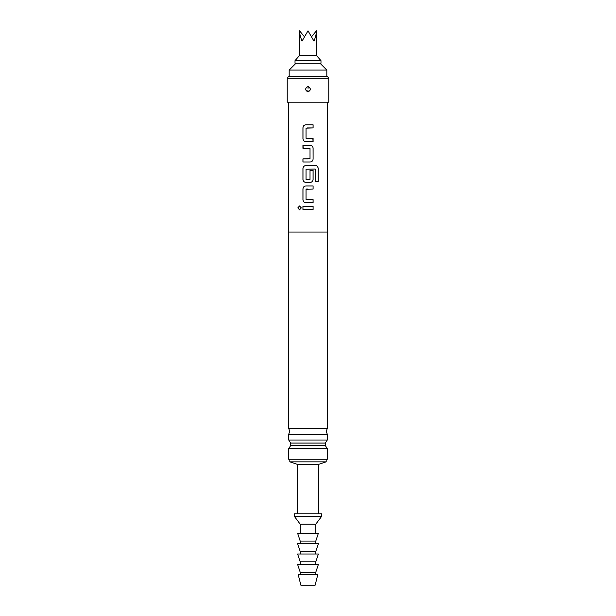 <?xml version="1.0" encoding="UTF-8"?>
<svg xmlns="http://www.w3.org/2000/svg" width="616" height="616" viewBox="0 0 616 616"><rect width="100%" height="100%" fill="white"/><g stroke="black" fill="none" stroke-linecap="round" stroke-linejoin="round"><path stroke-width="0.92" d="M297.821 207.892L299.53 205.944L301.324 207.892L299.53 209.833L297.821 207.892M299.561 209.833L297.882 207.892L299.561 205.944M288.527 102.21L288.527 232.047L327.473 232.047L327.473 102.21M308 209.455L302.941 209.455L302.941 206.321L313.097 206.321L313.097 209.455L308 209.455L313.097 209.455L313.067 206.321M313.067 199.63L313.067 202.772L305.829 202.772C304.096 202.564 303.141 201.586 302.941 199.846L302.941 188.866C303.126 187.11 304.081 186.132 305.829 185.94L313.097 185.94L313.097 189.074L306.029 189.289L306.029 199.422L313.097 199.63L313.097 202.772L307.569 202.772M308 182.39L305.829 182.39C304.096 182.182 303.141 181.212 302.941 179.464L302.941 168.484C303.126 166.728 304.081 165.75 305.829 165.558L315.569 165.558C317.155 165.766 318.025 166.736 318.179 168.484L318.179 181.658L315.377 181.658L315.184 169.038L306.029 169.246L306.029 179.387L310.017 179.387L310.017 170.47L313.097 170.47L313.097 179.464C312.92 181.22 311.958 182.197 310.225 182.39L305.844 182.39C304.111 182.197 303.157 181.22 302.98 179.464L302.98 168.484C303.157 166.728 304.111 165.75 305.844 165.558M310.21 145.176C311.935 145.368 312.889 146.346 313.067 148.102L313.097 159.082C312.889 160.838 311.935 161.816 310.21 162.008L302.941 162.008L302.941 158.874L310.017 158.659L310.017 148.525L302.941 148.317L302.941 145.176L310.225 145.176C311.942 145.384 312.905 146.362 313.097 148.102L313.097 159.082C312.92 160.838 311.958 161.816 310.225 162.008L302.98 162.008L302.98 158.874L308 158.874M312.851 138.492L313.067 141.626L305.829 141.626C304.096 141.418 303.141 140.448 302.941 138.7L302.941 127.728C303.126 125.964 304.081 124.986 305.829 124.802L313.097 124.802L313.097 127.936L306.029 128.143L306.029 138.284L313.097 138.492L313.097 141.626L307.523 141.626M308 102.21L328.775 102.21L328.775 78.84L287.225 78.84L287.225 102.21L308 102.21M308 86.494C311.088 88.319 311.088 90.136 308 91.953C304.912 90.136 304.912 88.311 308 86.494L308 86.579C305.028 88.173 304.943 89.936 307.746 91.861L308 91.876C310.972 90.275 311.057 88.519 308.262 86.594L308 86.579M308.038 88.342L308.262 86.594M287.225 78.84L288.434 76.245L327.566 76.245L328.775 78.84M327.281 428.474L288.719 428.474L289.759 431.346L288.719 434.211L327.281 434.211L326.241 431.346L327.281 428.474L327.281 232.047M288.719 440.017L290.644 443.05L325.356 443.05L327.281 440.017L288.719 440.017L288.719 434.211M325.356 443.05L325.356 445.607L290.644 445.607L290.644 443.05M295.988 63.256L289.173 70.078L326.827 70.078L326.827 76.245M327.281 448.64L327.281 459.259L288.719 459.259L288.719 448.64L327.281 448.64L325.356 445.607M297.613 513.79L297.613 464.456L289.82 461.854L326.18 461.854L326.18 459.259M297.613 464.456L318.387 464.456L326.18 461.854M320.982 63.256L295.018 63.256L295.018 60.661L320.982 60.661L320.982 63.256M304.227 36.513L299.561 30.8C299.599 33.68 300.423 37.129 302.033 41.133L308 30.8L313.968 41.133C315.577 37.129 316.401 33.68 316.439 30.8L316.439 55.471L299.561 55.471L295.018 60.661M311.773 36.513L316.439 30.8M294.371 513.79L321.629 513.79L321.629 516.385L294.371 516.385L294.371 513.79M300.208 533.264L300.208 524.178L315.792 524.178L321.629 516.385M300.208 543.651L300.208 541.056L297.613 533.264L318.387 533.264L315.792 541.056L315.792 543.651M300.208 554.038L300.208 551.443L297.613 543.651L318.387 543.651L315.792 551.443L315.792 554.038M300.208 564.425L300.208 561.831L297.613 554.038L318.387 554.038L315.792 561.831L315.792 564.425M300.208 574.813L300.208 572.218L297.613 564.425L318.387 564.425L315.792 572.218L315.792 574.813M298.26 574.813L317.74 574.813L315.138 585.2L300.862 585.2L298.26 574.813M300.208 572.218L315.792 572.218M300.208 561.831L315.792 561.831M300.208 551.443L315.792 551.443M300.208 541.056L315.792 541.056M302.98 209.455L302.941 206.321M302.98 206.321L308 206.321M305.844 202.772C304.111 202.579 303.157 201.601 302.98 199.846L302.941 199.846M306.237 199.63L308 199.63M308 189.074L306.252 189.074M302.98 199.846L302.98 188.866C303.157 187.11 304.111 186.132 305.844 185.94M308 185.94L313.097 185.94L313.067 189.074M308 165.558L315.523 165.558C317.109 165.75 317.971 166.728 318.118 168.484L318.118 181.658L315.33 181.658M310.002 170.47L313.067 170.47L313.067 179.464C312.889 181.22 311.935 182.197 310.21 182.39M308 179.595L309.794 179.595M303.188 148.317L302.98 145.176L308.447 145.176M306.984 148.317L305.721 148.317M309.794 148.317L308 148.317M305.844 141.626C304.111 141.434 303.157 140.463 302.98 138.7L302.941 138.7M306.252 138.492L310.318 138.492M313.067 124.802L313.067 127.936L307.299 127.936M302.98 138.7L302.98 127.728C303.157 125.964 304.111 124.986 305.844 124.802L309.517 124.802M307.962 90.105L307.746 91.861M288.719 428.474L288.719 232.047M327.281 440.017L327.281 434.211M320.012 63.256L326.827 70.078M288.719 448.64L290.644 445.607M289.82 461.854L289.82 459.259M289.173 76.245L289.173 70.078M316.439 55.471L320.982 60.661M299.561 30.8L299.561 55.471M300.208 524.178L294.371 516.385M315.792 533.264L315.792 524.178M318.387 513.79L318.387 464.456"/></g></svg>
